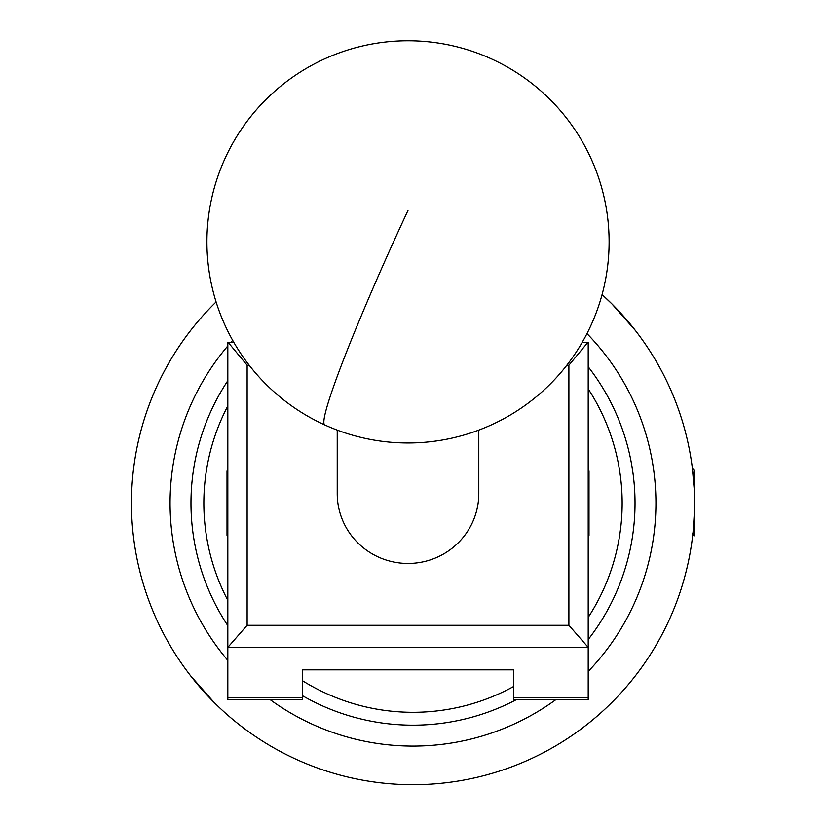 <?xml version="1.0" encoding="UTF-8"?>
<svg xmlns="http://www.w3.org/2000/svg" width="826" height="826" viewBox="0 0 826 826"><rect width="100%" height="100%" fill="white"/><g stroke="black" fill="none" stroke-linecap="round" stroke-linejoin="round"><path stroke-width="1.24" d="M582.258 342.274L588.205 342.274L588.205 699.436L513.555 699.436L513.555 669.845L302.471 669.845L302.471 699.436L227.821 699.436L227.821 342.274L233.768 342.274M568.897 625.292L588.205 647.377L227.821 647.377L247.129 625.292L568.897 625.292L568.897 365.216L566.853 365.216M249.173 365.216L247.129 365.216L247.129 625.292M568.897 365.216L587.967 342.274M228.059 342.274L247.129 365.216M478.801 430.109L478.801 493.545A70.788 69.921 180 0 1 434.228 558.49A70.788 69.921 180 0 1 356.646 541.66A70.788 69.921 180 0 1 337.225 493.545L337.225 430.109M227.821 405.938A209.143 209.143 0 0 0 227.821 600.378M227.821 625.643A222.018 222.018 0 0 1 227.821 380.672M588.205 366.785A222.018 222.018 0 0 1 588.205 639.53M516.766 699.436A222.018 222.018 0 0 1 302.471 695.709M302.471 680.717A209.143 209.143 0 0 0 513.555 686.551M588.205 617.383A209.143 209.143 0 0 0 588.205 388.932M588.205 470.18L589 470.985L589 535.331L588.205 536.136M227.821 536.136L227.016 535.331L227.016 470.985L227.821 470.18M694.16 488.579L692.312 467.795L694.542 470.985L694.542 535.331L694.026 535.785L692.58 533.307M694.201 535.816L693.262 529.941L694.429 511.118M602.092 294.562L612.076 304.071L635.462 330.596A281.542 281.542 0 0 0 602.092 294.562A281.542 281.542 0 0 1 413 784.7A281.542 281.542 0 0 0 448.281 782.48M213.924 702.234L190.538 675.72M133.678 467.877A281.542 281.542 0 0 1 190.538 330.596M693.262 529.941L692.684 535.496A281.542 281.542 0 0 1 692.322 538.438L692.869 533.813A281.542 281.542 0 0 1 692.797 534.474M585.562 725.62A281.542 281.542 0 0 0 635.462 675.72M693.582 479.937A281.542 281.542 0 0 0 692.58 469.953A281.542 281.542 0 0 0 692.322 467.877M413 784.7A281.542 281.542 0 0 1 216.092 301.934A281.542 281.542 0 0 0 413 784.7M302.471 697.454L227.821 697.454M588.205 697.454L513.555 697.454M408.013 210.413A201.1 13.164 114.5 0 0 323.864 422.282A201.1 13.164 114.5 0 0 324.721 424.915A201.1 201.1 0 0 0 591.055 325.165A201.1 201.1 0 0 0 491.305 58.832A201.1 201.1 0 0 0 206.913 241.873A201.1 201.1 0 0 0 324.721 424.915M269.854 699.436A242.927 242.927 0 0 0 556.146 699.436M588.205 671.445A242.927 242.927 0 0 0 586.976 333.601M232.684 340.364A242.927 242.927 0 0 0 230.981 342.274M227.821 345.908A242.927 242.927 0 0 0 227.821 660.397"/></g></svg>
